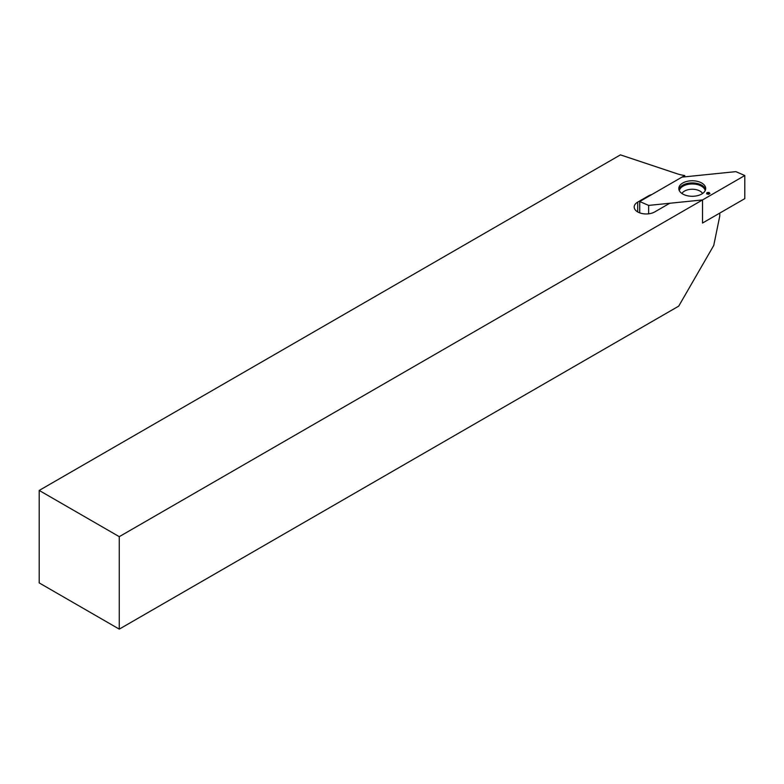 <?xml version="1.0" encoding="UTF-8"?>
<svg xmlns="http://www.w3.org/2000/svg" width="784" height="784" viewBox="0 0 784 784"><rect width="100%" height="100%" fill="white"/><g stroke="black" fill="none" stroke-linecap="round" stroke-linejoin="round"><path stroke-width="1.18" d="M684.736 175.528A29.018 16.748 180 0 1 677.111 173.764L620.438 154.869L39.2 490.441L39.2 582.904L119.266 629.131L678.719 306.132L713.744 245.461L719.781 215.972L719.781 213.081L702.533 223.038L702.533 199.93L702.533 223.038L744.8 198.636L744.8 175.528L702.533 199.93L670.83 203.154A3.538 2.038 0 0 0 668.938 203.722L654.728 211.925A12.034 6.948 0 0 1 641.616 213.434A12.034 6.948 0 0 1 634.187 207.015A12.034 6.948 0 0 1 637.706 202.105L648.476 195.882A10.966 6.331 0 0 1 651.72 194.589L684.736 175.528L684.736 176.841M39.2 490.441L119.266 536.668L702.533 199.93L648.642 205.408L639.715 201.527L681.972 177.125L735.872 171.637L744.8 175.528M119.266 536.668L119.266 629.131M682.746 183.035A13.446 7.762 0 0 0 678.807 188.523A13.446 7.762 0 0 0 692.252 196.284A13.446 7.762 0 0 0 705.698 188.523A13.446 7.762 0 0 0 697.397 181.349A13.446 7.762 0 0 0 682.746 183.035M709.951 193.501L709.001 192.423L706.952 192.619L706.619 193.805L708.481 194.344L709.951 193.501M639.715 212.856L639.715 201.527M648.642 213.816L648.642 205.408M709.059 193.805L709.246 193.031M708.834 194.001L709.001 192.423M708.775 193.844L708.07 194.02L708.021 192.668M707.286 193.893L706.952 192.619M707.227 193.883L707.041 193.236M637.706 211.925L637.706 202.105M648.476 196.461L648.476 195.882M705.571 189.601A13.446 7.762 0 0 0 696.525 183.319A13.446 7.762 0 0 0 682.746 185.191A13.446 7.762 0 0 0 678.934 189.601M705.198 190.62A13.034 7.526 0 0 0 696.535 184.387A13.034 7.526 0 0 0 683.04 186.18A13.034 7.526 0 0 0 679.307 190.62M702.611 193.481A10.966 6.331 0 0 0 684.501 191.1A10.966 6.331 0 0 0 681.904 193.481"/></g></svg>
